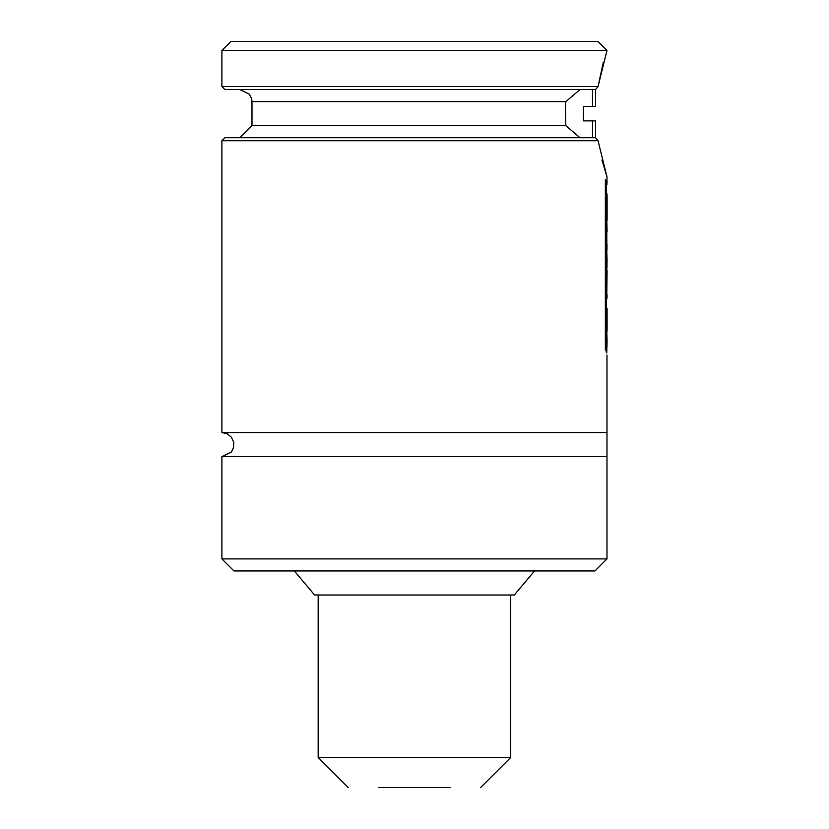 <?xml version="1.0" encoding="UTF-8"?>
<svg xmlns="http://www.w3.org/2000/svg" width="829" height="829" viewBox="0 0 829 829"><rect width="100%" height="100%" fill="white"/><g stroke="black" fill="none" stroke-linecap="round" stroke-linejoin="round"><path stroke-width="1.24" d="M595.512 89.563L595.512 106.433L592.497 106.433L592.497 89.584M565.419 118.557L565.419 108.754L565.824 125.687L579.989 137.718M601.958 159.987L606.983 176.836L598.041 140.733L221.903 140.733L221.903 432.551L606.983 432.551L606.983 355.04M606.983 330.139L606.983 325.445M606.983 298.233L606.983 296.544M606.983 268.233L606.983 259.788M606.983 250.057L606.983 244.317M606.983 219.364L606.983 217.747M606.983 208.131L606.983 204.804M606.983 198.494L606.983 193.758M606.983 184.473L606.983 176.836M221.903 140.733L224.908 137.718L595.491 137.718L598.041 140.733M565.419 108.754L565.824 101.615L579.989 89.584M603.357 62.154L598.041 86.579L595.491 89.584L224.908 89.584L221.903 86.579L598.041 86.579L606.983 50.476L221.903 50.476L221.903 86.579M270.036 570.943L558.85 570.943M221.903 558.901L233.933 570.943L594.953 570.943L606.983 558.901L606.983 456.624L221.903 456.624L221.903 558.901L606.983 558.901M606.983 432.551L606.983 456.624M221.903 50.476L230.928 41.45L597.958 41.45L606.983 50.476M294.368 570.943L314.554 595.004L514.322 595.004L534.518 570.943M592.497 137.718L592.497 120.879L583.471 120.879L583.471 106.433L592.497 106.433M592.497 120.879L595.512 120.879L595.512 137.738M607.097 195.603L607.097 209.54M606.983 196.742L607.046 198.494M607.077 210.877L607.077 220.379M607.066 294.803L606.983 297.912M607.097 231.395L606.735 218.017L606.849 247.001M607.097 261.612L606.735 248.7L606.983 263.435M607.097 270.036L606.735 299.228L607.097 270.036M606.455 351.714L606.455 181.634L605.357 179.53L605.357 349.569L606.455 351.714M607.097 341.641L606.735 328.781L606.735 352.957L607.066 342.678M607.087 308.409L607.077 331.154M607.056 308.751L607.097 330.035M378.335 787.55L450.541 787.55M239.944 137.718L251.985 125.687L565.824 125.687M251.985 125.687L251.985 101.615L565.824 101.615M318.17 595.004L318.17 757.468L510.716 757.468L510.716 595.004M251.985 101.615L251.674 98.9L249.394 94.174L239.944 89.584M221.903 432.551L227.146 433.754L231.374 437.173L233.674 442.095L233.571 447.525L231.322 452.064L221.903 456.624M607.097 219.571L607.097 209.965M607.097 208.348L607.097 197.561M510.716 757.468L480.623 787.55M318.17 757.468L348.253 787.55"/></g></svg>
